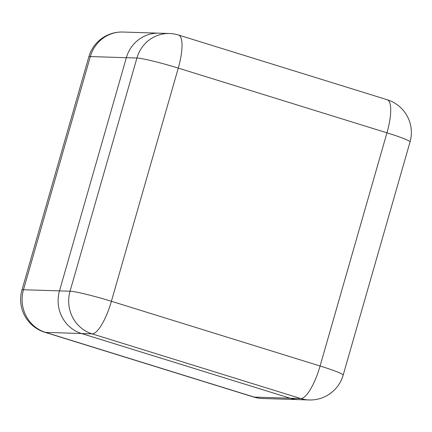 <?xml version="1.0" encoding="UTF-8"?>
<svg xmlns="http://www.w3.org/2000/svg" width="432" height="432" viewBox="0 0 432 432"><rect width="100%" height="100%" fill="white"/><g stroke="black" fill="none" stroke-linecap="round" stroke-linejoin="round"><path stroke-width="0.65" d="M126.355 57.699L59.492 290.876A34.295 32.837 91.8 0 0 81.518 333.515L290.207 398.234A34.295 32.837 91.8 0 0 298.55 399.632A34.295 32.837 -88.2 0 1 290.207 398.234L81.518 333.515A34.295 32.837 -88.2 0 1 59.492 290.876L126.355 57.699A34.295 32.837 -88.2 0 1 158.895 33.172A34.295 32.837 91.8 0 0 126.355 57.699L90.342 56.56L23.479 289.737L70.054 291.211L136.917 58.028L126.355 57.699M44.777 332.257A34.295 9.569 107.2 0 0 45.511 332.375L254.194 397.094L300.769 398.563L92.086 333.85L45.511 332.375A34.295 32.837 -88.2 0 1 23.479 289.737A34.295 2.527 -164 0 0 21.967 290.039A34.295 34.295 0 0 0 44.777 332.257L253.465 396.97A34.295 34.295 0 0 0 262.543 398.493A34.295 32.837 -88.2 0 1 254.194 397.094A34.295 9.569 107.2 0 1 253.465 396.97M122.882 32.033A34.295 34.295 0 0 0 88.83 56.862A34.295 2.527 16 0 1 90.342 56.56A34.295 32.837 -88.2 0 1 122.882 32.033L169.457 33.507A34.295 32.837 91.8 0 0 136.917 58.028A34.295 2.527 16 0 1 178.27 68.099L111.402 301.282L320.09 366.001L386.953 132.818L178.27 68.099A34.295 9.569 107.2 0 0 178.535 35.03A34.295 34.295 0 0 0 169.457 33.507M309.118 399.967A34.295 34.295 0 0 0 343.17 375.138A34.295 2.527 16 0 0 320.09 366.001A34.295 9.569 107.2 0 1 300.769 398.563A34.295 32.837 91.8 0 0 309.118 399.967L262.543 398.493M92.086 333.85A34.295 9.569 -72.8 0 0 111.402 301.282A34.295 2.527 16 0 0 70.054 291.211A34.295 32.837 91.8 0 0 92.086 333.85M387.223 99.743A34.295 9.569 -72.8 0 1 386.953 132.818A34.295 2.527 16 0 1 410.033 141.961A34.295 34.295 0 0 0 387.223 99.743L178.535 35.03M88.83 56.862L21.967 290.039M343.17 375.138L410.033 141.961"/></g></svg>
